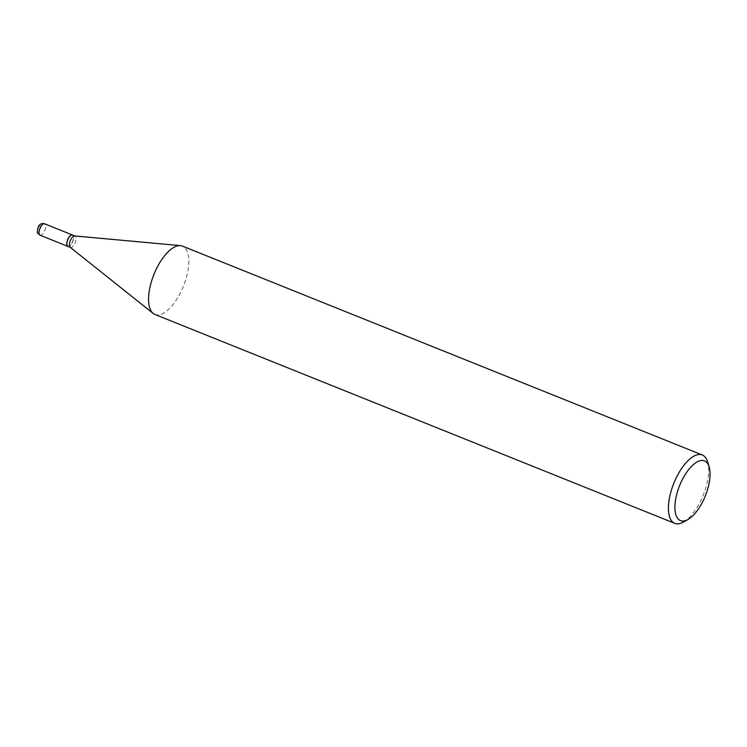 <?xml version="1.0" encoding="UTF-8"?>
<svg xmlns="http://www.w3.org/2000/svg" width="747" height="747" viewBox="0 0 747 747"><rect width="100%" height="100%" fill="white"/><g stroke="black" fill="none" stroke-linecap="round" stroke-linejoin="round"><path stroke-width="0.56" stroke-dasharray="3.73 2.8" d="M67.902 246.417A6.144 2.643 111.9 0 0 72.226 242.486A6.144 2.643 111.9 0 0 73.066 235.576A6.144 2.643 111.9 0 0 72.487 235.006M67.968 246.445A6.144 2.643 111.9 0 0 72.319 242.607A6.144 2.643 111.9 0 0 73.197 235.622A6.144 2.643 111.9 0 0 72.552 235.034M70.153 247.266A6.144 2.643 111.9 0 0 70.451 247.434A6.144 2.643 111.9 0 0 74.803 243.606A6.144 2.643 111.9 0 0 75.68 236.622A6.144 2.643 111.9 0 0 75.027 236.033L74.877 235.968M67.053 245.193A5.985 2.577 111.9 0 0 67.258 245.67A5.985 2.577 111.9 0 0 71.712 243.326A5.985 2.577 111.9 0 0 72.991 235.697A5.985 2.577 111.9 0 0 71.021 235.296M154.956 314.478A36.846 15.864 111.9 0 0 181.063 291.507A36.846 15.864 111.9 0 0 186.32 249.629A36.846 15.864 111.9 0 0 182.427 246.099M683.505 522.041A36.846 15.864 111.9 0 0 703.272 495.084A36.846 15.864 111.9 0 0 707.652 461.945M40.45 226.238A2.465 1.064 111.9 0 0 38.62 227.2A2.465 1.064 111.9 0 0 38.088 230.337A2.465 1.064 111.9 0 0 39.918 229.376A2.465 1.064 111.9 0 0 40.45 226.238M40.058 235.23A6.144 2.643 111.9 0 0 44.418 231.393A6.144 2.643 111.9 0 0 45.296 224.408A6.144 2.643 111.9 0 0 44.643 223.82"/><path stroke-width="1.12" d="M72.487 235.006A6.144 2.643 111.9 0 0 72.422 234.978A6.144 2.643 111.9 0 0 68.061 238.816A6.144 2.643 111.9 0 0 67.183 245.8A6.144 2.643 111.9 0 0 67.837 246.389A6.144 2.643 111.9 0 0 67.902 246.417M74.877 235.968L72.552 235.034A6.144 2.643 111.9 0 0 71.096 235.258A6.144 2.643 111.9 0 0 67.8 239.75A6.144 2.643 111.9 0 0 67.071 245.277A6.144 2.643 111.9 0 0 67.314 245.856A6.144 2.643 111.9 0 0 67.968 246.445L70.293 247.378M75.027 236.033A6.144 2.643 111.9 0 0 74.7 235.949A6.144 2.643 111.9 0 0 70.507 240.217A6.144 2.643 111.9 0 0 69.798 246.846A6.144 2.643 111.9 0 0 70.153 247.266L153.182 313.441A36.846 15.864 111.9 0 0 154.956 314.478L674.821 523.358A36.846 15.864 111.9 0 0 683.505 522.041L688.062 519.445A32.168 13.848 111.9 0 0 705.327 495.905A32.168 13.848 111.9 0 0 709.146 466.978A32.168 13.848 111.9 0 0 707.867 463.98A32.168 13.848 111.9 0 0 683.991 476.567A32.168 13.848 111.9 0 0 677.081 517.512A32.168 13.848 111.9 0 0 688.062 519.445M71.021 235.296A5.985 2.577 111.9 0 0 70.946 235.342A5.985 2.577 111.9 0 0 67.734 239.722A5.985 2.577 111.9 0 0 67.025 245.109A5.985 2.577 111.9 0 0 67.053 245.193M709.146 466.978L707.652 461.945A36.846 15.864 111.9 0 0 706.186 458.509A36.846 15.864 111.9 0 0 702.292 454.979A36.846 15.864 111.9 0 0 676.184 477.949A36.846 15.864 111.9 0 0 670.927 519.828A36.846 15.864 111.9 0 0 674.821 523.358M702.292 454.979L182.427 246.099A36.846 15.864 111.9 0 0 180.438 245.623A36.846 15.864 111.9 0 0 155.329 271.198A36.846 15.864 111.9 0 0 151.062 310.948A36.846 15.864 111.9 0 0 153.182 313.441M40.058 235.23L38.013 233.466C37.219 233.456 37.201 231.551 37.948 227.77C39.227 224.268 41.459 222.951 44.643 223.82A6.144 2.643 111.9 0 0 40.291 227.658A6.144 2.643 111.9 0 0 39.414 234.642A6.144 2.643 111.9 0 0 40.058 235.23L67.837 246.389M44.643 223.82L72.422 234.978M74.7 235.949L180.438 245.623"/></g></svg>
